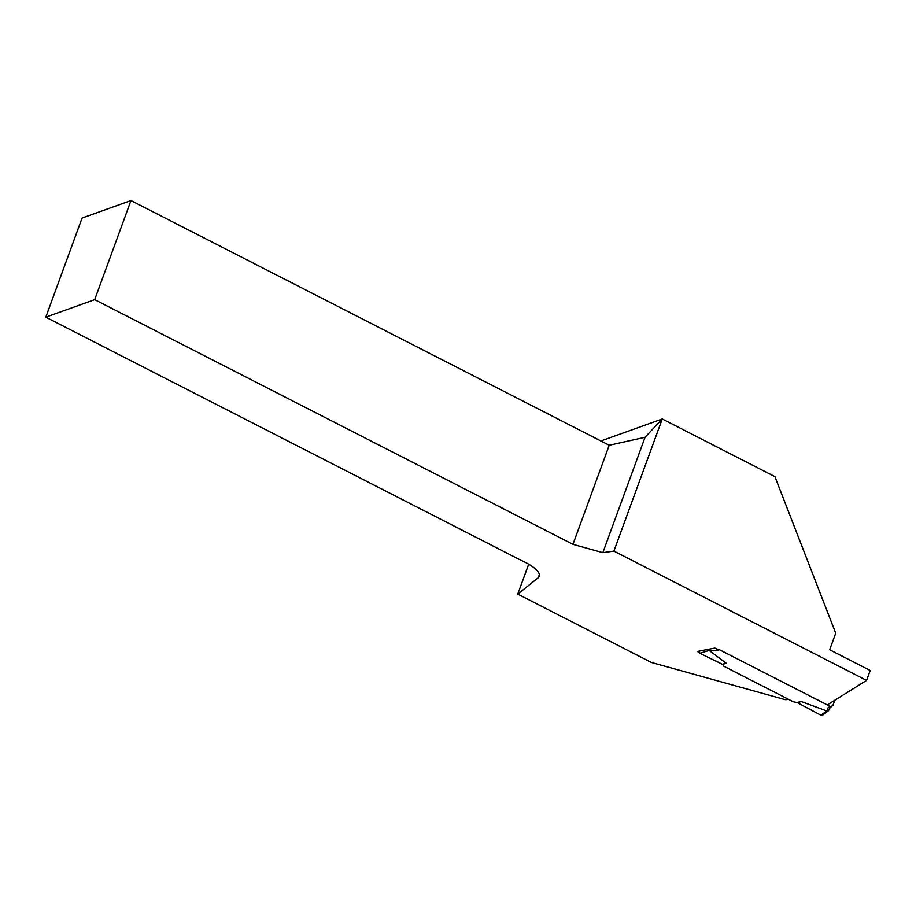 <?xml version="1.0" encoding="UTF-8"?>
<svg xmlns="http://www.w3.org/2000/svg" width="916" height="916" viewBox="0 0 916 916"><rect width="100%" height="100%" fill="white"/><g stroke="black" fill="none" stroke-linecap="round" stroke-linejoin="round"><path stroke-width="1.37" d="M698.885 652.307L697.534 651.608L698.668 651.207L714.892 648.07L718.625 649.982M827.308 704.908L866.57 680.393L870.2 670.489L829.667 649.753L835.713 633.231L774.913 476.629L662.257 418.978L613.903 551.111L866.57 680.393M613.903 551.111L602.842 552.657L572.958 544.344L94.703 299.647L130.965 200.547L82.062 218.065L45.8 317.165L94.703 299.647M45.8 317.165L521.124 560.363A27.846 8.908 20.1 0 1 539.284 576.324A27.846 8.908 20.1 0 1 538.219 577.744L517.758 594.095L651.333 662.44L785.012 699.606A5.565 1.786 -159.9 0 0 787.542 699.034A5.565 1.786 -159.9 0 0 787.577 698.851L787.542 699.034M721.957 664.111L714.526 660.31M130.965 200.547L609.22 445.245L645.059 437.287L662.257 418.978L600.873 440.974M609.22 445.245L572.958 544.344M645.059 437.287L602.842 552.657M517.758 594.095L528.692 564.199M707.828 649.433L726.136 663.184L722.644 664.432L723.892 666.264L793.256 701.759L797.252 702.606L800.744 701.358L826.656 710.919L828.888 710.06M716.186 648.734L717.113 650.52L719.404 649.707L830.549 706.568L832.781 705.686L834.842 700.213M797.252 702.606L820.976 715.259L826.656 710.919M800.744 701.358L798.237 703.316M822.637 715.156L820.976 715.259M832.873 701.438L834.213 702.125M831.808 706.648L828.259 707.392L830.549 706.568M829.049 710.014L830.251 707.209L828.408 710.759L826.759 710.873L828.259 707.392M722.644 664.432L699.801 653.257L708.732 650.578M726.136 663.184L722.117 664.363M698.713 651.196L699.801 653.257M708.057 649.398L708.835 650.543L717.113 650.52M538.219 577.744L539.387 574.55M828.327 710.816L822.66 715.144"/></g></svg>
